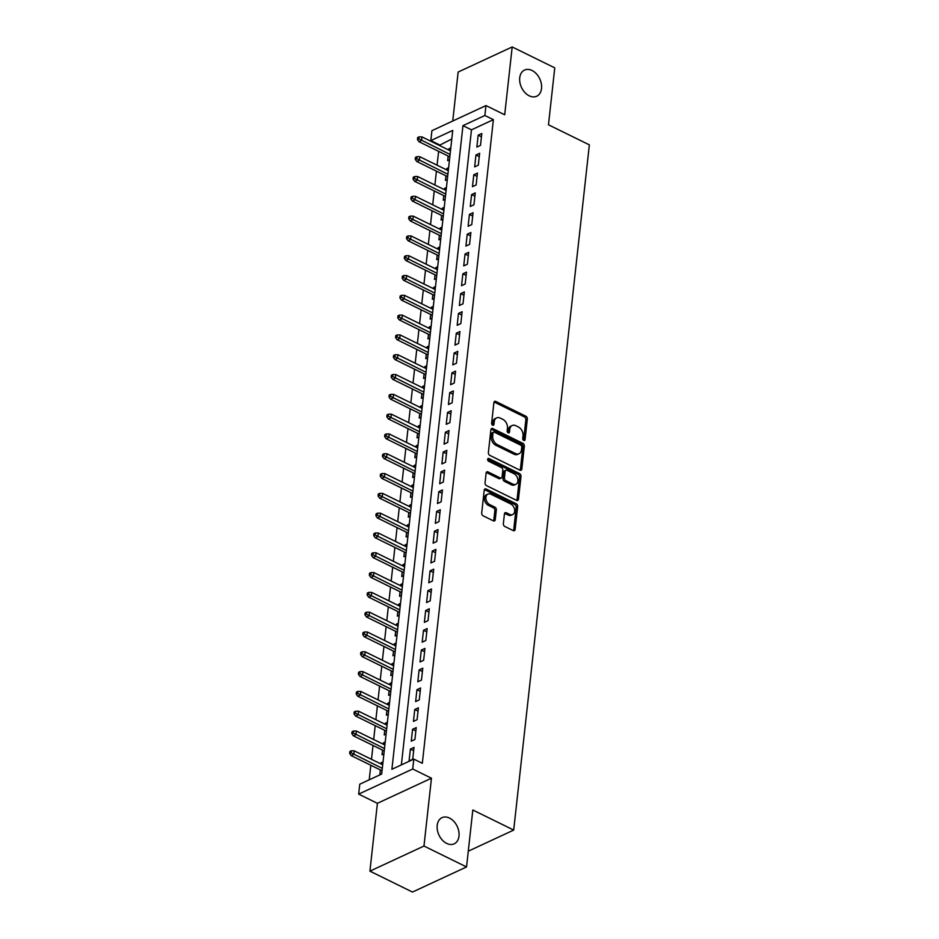 <?xml version="1.0" encoding="UTF-8"?>
<svg xmlns="http://www.w3.org/2000/svg" width="939" height="939" viewBox="0 0 939 939"><rect width="100%" height="100%" fill="white"/><g stroke="black" fill="none" stroke-linecap="round" stroke-linejoin="round"><path stroke-width="1.41" d="M523.739 440.426A1.549 1.08 65.1 0 0 525.054 439.64L527.331 418.982A2.218 1.549 65.1 0 0 525.875 416.212L495.792 401.446A2.218 1.549 65.1 0 0 494.642 401.376A2.218 1.549 65.1 0 0 493.902 402.561L491.625 423.219A1.549 1.08 65.1 0 0 493.961 424.369L494.254 421.693A7.078 4.953 65.1 0 1 496.625 417.902A7.078 4.953 65.1 0 1 500.299 418.101L502.799 419.334A7.078 4.953 65.1 0 1 507.459 428.184L507.166 430.848A1.549 1.08 65.1 0 0 509.513 431.999L509.807 429.323A7.078 4.953 65.1 0 1 512.166 425.531A7.078 4.953 65.1 0 1 515.84 425.731L518.351 426.963A7.078 4.953 65.1 0 1 523.011 435.813L522.718 438.49A1.549 1.08 65.1 0 0 523.739 440.426M525.054 439.64L523.598 440.309A1.549 1.08 65.1 0 0 523.598 440.309L525.875 419.663A2.218 1.549 65.1 0 0 524.42 416.893L494.325 402.115A2.218 1.549 65.1 0 0 494.043 402.009M493.961 424.369L492.506 425.05A1.549 1.08 65.1 0 0 492.506 425.05L492.799 422.374L494.254 421.693M509.513 431.999L508.046 432.679A1.549 1.08 65.1 0 0 508.046 432.679L508.339 430.003L509.807 429.323M449.499 818.069A14.425 10.094 65.1 0 0 442.011 817.658A14.425 10.094 65.1 0 0 437.398 830.158A14.425 10.094 65.1 0 0 446.694 843.422A14.425 10.094 65.1 0 0 454.171 843.832A14.425 10.094 65.1 0 0 458.795 831.332A14.425 10.094 65.1 0 0 449.499 818.069M532.026 70.472A14.425 10.094 65.1 0 0 524.549 70.061A14.425 10.094 65.1 0 0 519.924 82.562A14.425 10.094 65.1 0 0 529.232 95.825A14.425 10.094 65.1 0 0 536.709 96.236A14.425 10.094 65.1 0 0 541.334 83.735A14.425 10.094 65.1 0 0 532.026 70.472M503.351 523.704A2.218 1.549 65.1 0 0 504.806 526.474L513.246 530.617A2.218 1.549 65.1 0 0 514.396 530.676A2.218 1.549 65.1 0 0 515.135 529.49L517.671 506.555A2.218 1.549 65.1 0 0 516.215 503.785L486.12 489.008A2.218 1.549 65.1 0 0 484.97 488.949A2.218 1.549 65.1 0 0 484.231 490.135L481.707 513.07A2.218 1.549 65.1 0 0 483.162 515.84L493.351 520.84A2.218 1.549 65.1 0 0 494.501 520.91A2.218 1.549 65.1 0 0 495.24 519.725L496.332 509.9A2.218 1.549 65.1 0 0 494.865 507.142L489.818 504.654A5.916 4.143 65.1 0 1 485.991 499.219A5.916 4.143 65.1 0 1 487.893 494.09A5.916 4.143 65.1 0 1 490.956 494.254L510.769 503.985A5.916 4.143 65.1 0 1 514.584 509.431A5.916 4.143 65.1 0 1 512.694 514.549A5.916 4.143 65.1 0 1 509.619 514.384L506.321 512.764A2.218 1.549 65.1 0 0 505.17 512.706A2.218 1.549 65.1 0 0 504.431 513.891L503.351 523.704M413.817 759.111L412.714 769.006L358.675 794.112L359.766 784.218L381.68 774.029L452.739 130.415L430.825 140.592L431.917 130.685L485.968 105.579L484.864 115.485L462.962 125.662L391.903 769.287L413.817 759.111L422.327 763.29L493.386 119.664L484.864 115.485M485.968 105.579L504.701 114.781L512.189 46.95L554.761 67.854L548.47 124.793L589.352 144.864L513.703 830.076L472.822 810.005L466.542 866.943L423.97 846.039L431.459 778.208L412.714 769.006M519.924 470.157A2.218 1.549 65.1 0 0 521.075 470.228A2.218 1.549 65.1 0 0 521.814 469.031L524.338 446.095A2.218 1.549 65.1 0 0 522.882 443.337L492.799 428.56A2.218 1.549 65.1 0 0 491.649 428.501A2.218 1.549 65.1 0 0 490.909 429.686L488.374 452.621A2.218 1.549 65.1 0 0 489.829 455.38L519.924 470.157M521.004 476.331L518.469 499.266A2.218 1.549 65.1 0 1 517.729 500.452A2.218 1.549 65.1 0 1 516.591 500.381L486.496 485.616A2.218 1.549 65.1 0 1 485.04 482.846L486.12 473.033A2.218 1.549 65.1 0 1 486.86 471.848A2.218 1.549 65.1 0 1 488.01 471.906L500.217 477.904A2.218 1.549 65.1 0 0 501.356 477.963A2.218 1.549 65.1 0 0 502.095 476.777L502.823 470.263A2.218 1.549 65.1 0 0 501.356 467.505L488.656 461.26A1.549 1.08 65.1 0 1 488.961 458.537L519.549 473.561A2.218 1.549 65.1 0 1 521.004 476.331L519.549 477L517.013 499.947L518.469 499.266M466.542 866.943L412.491 892.05L369.919 871.146L423.97 846.039M512.189 46.95L458.138 72.057L452.739 121.014M381.023 763.994L381.164 762.679L382.842 763.501M380.365 769.945L379.861 774.569L381.715 773.701M383.206 744.193L383.358 742.878L385.025 743.7M382.549 750.144L382.044 754.756L383.898 753.9M385.401 724.392L385.542 723.077L387.208 723.899M384.744 730.331L384.227 734.955L386.082 734.098M387.584 704.579L387.725 703.276L389.403 704.086M386.927 710.53L386.41 715.154L388.277 714.286M389.767 684.777L389.92 683.463L391.586 684.285M389.11 690.728L388.605 695.353L390.46 694.484M391.95 664.976L392.103 663.662L393.77 664.483M391.293 670.927L390.788 675.54L392.643 674.683M394.145 645.175L394.286 643.861L395.965 644.682M393.488 651.114L392.972 655.739L394.838 654.882M396.328 625.362L396.469 624.059L398.148 624.881M395.671 631.313L395.166 635.938L397.021 635.069M398.512 605.561L398.664 604.246L400.331 605.068M397.854 611.512L397.35 616.137L399.204 615.268M400.707 585.76L400.847 584.445L402.514 585.267M400.049 591.711L399.533 596.324L401.387 595.467M402.89 565.959L403.031 564.644L404.709 565.466M402.232 571.898L401.716 576.523L403.582 575.666M405.073 546.146L405.214 544.843L406.892 545.665M404.416 552.097L403.911 556.721L405.765 555.853M407.256 526.345L407.409 525.03L409.075 525.852M406.599 532.296L406.094 536.92L407.949 536.052M409.451 506.544L409.592 505.229L411.259 506.051M408.794 512.494L408.277 517.119L410.132 516.25M411.634 486.742L411.775 485.428L413.453 486.249M410.977 492.693L410.46 497.306L412.327 496.449M413.817 466.941L413.958 465.627L415.637 466.448M413.16 472.88L412.655 477.505L414.51 476.648M416 447.128L416.153 445.825L417.82 446.647M415.343 453.079L414.838 457.704L416.693 456.835M418.195 427.327L418.336 426.013L420.003 426.834M417.538 433.278L417.022 437.903L418.888 437.034M420.379 407.526L420.519 406.211L422.198 407.033M419.721 413.477L419.217 418.09L421.071 417.233M422.562 387.725L422.714 386.41L424.381 387.232M421.904 393.664L421.4 398.289L423.254 397.432M424.757 367.912L424.898 366.609L426.564 367.431M424.099 373.863L423.583 378.487L425.437 377.619M426.94 348.111L427.081 346.796L428.759 347.618M426.283 354.062L425.766 358.686L427.632 357.818M429.123 328.31L429.264 326.995L430.942 327.817M428.466 334.261L427.961 338.885L429.816 338.017M431.306 308.508L431.459 307.194L433.125 308.015M430.649 314.448L430.144 319.072L431.999 318.215M433.501 288.707L433.642 287.393L435.309 288.214M432.844 294.646L432.327 299.271L434.182 298.414M435.684 268.894L435.825 267.592L437.504 268.401M435.027 274.845L434.511 279.47L436.377 278.601M437.867 249.093L438.008 247.779L439.687 248.6M437.21 255.044L436.705 259.669L438.56 258.8M440.051 229.292L440.203 227.977L441.87 228.799M439.393 235.243L438.889 239.856L440.743 238.999M442.246 209.491L442.386 208.176L444.053 208.998M441.588 215.43L441.072 220.055L442.938 219.198M444.429 189.678L444.57 188.375L446.248 189.197M443.771 195.629L443.267 200.253L445.121 199.385M446.612 169.877L446.764 168.562L448.431 169.384M445.955 175.828L445.45 180.452L447.304 179.584M480.498 145.381L481.813 133.491L478.162 135.193L476.848 147.071L480.498 145.381M478.315 165.182L479.629 153.303L475.967 154.994L474.664 166.872L478.315 165.182M476.132 184.983L477.435 173.105L473.784 174.795L472.47 186.685L476.132 184.983M473.937 204.784L475.251 192.906L471.601 194.608L470.286 206.486L473.937 204.784M471.754 224.597L473.068 212.707L469.418 214.409L468.103 226.287L471.754 224.597M469.57 244.398L470.885 232.508L467.223 234.21L465.92 246.088L469.57 244.398M467.376 264.199L468.69 252.321L465.04 254.011L463.725 265.901L467.376 264.199M465.192 284.001L466.507 272.122L462.857 273.812L461.542 285.702L465.192 284.001M463.009 303.802L464.324 291.923L460.673 293.625L459.359 305.504L463.009 303.802M460.826 323.615L462.129 311.725L458.478 313.426L457.176 325.305L460.826 323.615M458.631 343.416L459.946 331.537L456.295 333.228L454.981 345.106L458.631 343.416M456.448 363.217L457.763 351.339L454.112 353.029L452.798 364.919L456.448 363.217M454.265 383.018L455.579 371.14L451.917 372.842L450.614 384.72L454.265 383.018M452.082 402.831L453.384 390.941L449.734 392.643L448.419 404.521L452.082 402.831M449.887 422.632L451.201 410.742L447.551 412.444L446.236 424.322L449.887 422.632M447.703 442.433L449.018 430.555L445.368 432.245L444.053 444.135L447.703 442.433M445.52 462.234L446.835 450.356L443.173 452.046L441.87 463.936L445.52 462.234M443.325 482.047L444.64 470.157L440.99 471.859L439.675 483.738L443.325 482.047M441.142 501.849L442.457 489.958L438.806 491.66L437.492 503.539L441.142 501.849M438.959 521.65L440.274 509.771L436.623 511.462L435.309 523.34L438.959 521.65M436.776 541.451L438.079 529.573L434.428 531.263L433.125 543.153L436.776 541.451M434.581 561.252L435.896 549.374L432.245 551.076L430.931 562.954L434.581 561.252M432.398 581.065L433.712 569.175L430.062 570.877L428.747 582.755L432.398 581.065M430.215 600.866L431.529 588.988L427.879 590.678L426.564 602.556L430.215 600.866M428.031 620.667L429.334 608.789L425.684 610.479L424.369 622.369L428.031 620.667M425.837 640.468L427.151 628.59L423.501 630.292L422.186 642.17L425.837 640.468M423.653 660.281L424.968 648.391L421.318 650.093L420.003 661.972L423.653 660.281M421.47 680.082L422.785 668.192L419.123 669.894L417.82 681.773L421.47 680.082M419.275 699.884L420.59 688.005L416.939 689.696L415.625 701.586L419.275 699.884M417.092 719.685L418.407 707.806L414.756 709.497L413.442 721.387L417.092 719.685M414.909 739.486L416.223 727.608L412.573 729.31L411.259 741.188L414.909 739.486M493.386 119.664L471.472 129.84L401.364 764.886M410.378 749.111L409.075 760.989L412.726 759.299L414.029 747.409L410.378 749.111L413.665 750.719M451.788 138.984L439.276 145.392M438.619 151.343L437.081 165.194M436.424 171.144L434.898 185.006M434.241 190.946L432.715 204.808M432.057 210.759L430.52 224.609M429.874 230.56L428.337 244.41M427.679 250.361L426.153 264.223M425.496 270.162L423.97 284.024M423.313 289.975L421.775 303.825M421.118 309.776L419.592 323.626M418.935 329.577L417.409 343.428M416.752 349.378L415.226 363.24M414.569 369.18L413.031 383.042M412.374 388.992L410.848 402.843M410.19 408.794L408.665 422.644M408.007 428.595L406.47 442.457M405.824 448.396L404.286 462.258M403.629 468.209L402.103 482.059M401.446 488.01L399.92 501.86M399.263 507.811L397.725 521.673M397.068 527.612L395.542 541.474M394.885 547.425L393.359 561.276M392.702 567.226L391.176 581.077M390.518 587.028L388.981 600.878M388.323 606.829L386.798 620.691M386.14 626.63L384.614 640.492M383.957 646.443L382.419 660.293M381.774 666.244L380.236 680.094M379.579 686.045L378.053 699.907M377.396 705.846L375.87 719.708M375.213 725.659L373.675 739.509M373.018 745.46L371.492 759.311M370.835 765.262L369.227 779.816M450.802 147.904L448.948 148.761L448.795 150.076M448.149 156.027L447.633 160.639L449.488 159.783M446.764 168.562L448.619 167.705M444.57 188.375L446.436 187.507M442.386 208.176L444.241 207.308M440.203 227.977L442.058 227.121M438.008 247.779L439.875 246.922M435.825 267.592L437.691 266.723M433.642 287.393L435.496 286.524M431.459 307.194L433.313 306.325M429.264 326.995L431.13 326.138M427.081 346.796L428.935 345.939M424.898 366.609L426.752 365.741M422.714 386.41L424.569 385.542M420.519 406.211L422.386 405.355M418.336 426.013L420.191 425.156M416.153 445.825L418.008 444.957M413.958 465.627L415.824 464.758M411.775 485.428L413.641 484.559M409.592 505.229L411.446 504.372M407.409 525.03L409.263 524.173M405.214 544.843L407.08 543.974M403.031 564.644L404.885 563.776M400.847 584.445L402.702 583.589M398.664 604.246L400.519 603.39M396.469 624.059L398.336 623.191M394.286 643.861L396.141 642.992M392.103 663.662L393.957 662.805M389.92 683.463L391.774 682.606M387.725 703.276L389.591 702.407M385.542 723.077L387.396 722.208M383.358 742.878L385.213 742.01M381.164 762.679L383.03 761.822M468.279 851.18L513.703 830.076M431.459 778.208L377.408 803.315L369.919 871.146M377.408 803.315L358.675 794.112M439.335 144.77L430.825 140.592M471.472 129.84L462.962 125.662M448.948 148.761L450.614 149.583M478.162 135.193L481.449 136.801M475.967 154.994L479.254 156.613M473.784 174.795L477.071 176.415M471.601 194.608L474.888 196.216M469.418 214.409L472.704 216.017M467.223 234.21L470.509 235.818M465.04 254.011L468.326 255.631M462.857 273.812L466.143 275.432M460.673 293.625L463.96 295.233M458.478 313.426L461.765 315.034M456.295 333.228L459.582 334.847M454.112 353.029L457.399 354.649M451.917 372.842L455.204 374.45M449.734 392.643L453.021 394.251M447.551 412.444L450.837 414.064M445.368 432.245L448.654 433.865M443.173 452.046L446.459 453.666M440.99 471.859L444.276 473.467M438.806 491.66L442.093 493.268M436.623 511.462L439.91 513.081M434.428 531.263L437.715 532.883M432.245 551.076L435.532 552.684M430.062 570.877L433.349 572.485M427.879 590.678L431.154 592.298M425.684 610.479L428.97 612.099M423.501 630.292L426.787 631.9M421.318 650.093L424.604 651.701M419.123 669.894L422.409 671.502M416.939 689.696L420.226 691.315M414.756 709.497L418.043 711.116M412.573 729.31L415.86 730.918M512.166 425.531L510.71 426.212A7.078 4.953 65.1 0 0 508.339 430.003M496.625 417.902L495.158 418.583A7.078 4.953 65.1 0 0 492.799 422.374M520.206 470.263A2.218 1.549 65.1 0 0 520.347 469.711L522.882 446.776A2.218 1.549 65.1 0 0 521.427 444.018L491.332 429.24A2.218 1.549 65.1 0 0 491.05 429.123M521.767 447.093A1.549 1.08 65.1 0 0 520.746 445.156L494.337 432.186A1.549 1.08 65.1 0 0 493.01 432.973L492.705 435.79A7.078 4.953 65.1 0 0 497.365 444.64L515.417 453.502A7.078 4.953 65.1 0 0 519.091 453.701A7.078 4.953 65.1 0 0 521.45 449.91L521.767 447.093M493.527 432.14L492.071 432.82A1.549 1.08 65.1 0 0 491.555 433.642L493.01 432.973M519.091 453.701L517.624 454.382A7.078 4.953 65.1 0 1 513.962 454.183L495.898 445.309A7.078 4.953 65.1 0 1 491.238 436.471L491.555 433.642M501.356 477.963L499.9 478.644A2.218 1.549 65.1 0 1 498.75 478.573L486.543 472.587A2.218 1.549 65.1 0 0 486.273 472.481M487.634 459.288L518.082 474.242L519.549 473.561M512.87 484.113A5.916 4.143 65.1 0 0 515.945 484.289A5.916 4.143 65.1 0 0 517.835 479.16A5.916 4.143 65.1 0 0 514.02 473.714L507.048 470.286A2.218 1.549 65.1 0 0 505.898 470.228A2.218 1.549 65.1 0 0 505.159 471.413L504.443 477.928A2.218 1.549 65.1 0 0 505.898 480.686L512.87 484.113L511.415 484.794A5.916 4.143 65.1 0 0 514.478 484.958L515.945 484.289M505.898 470.228L504.431 470.909A2.218 1.549 65.1 0 0 503.691 472.094L505.159 471.413M511.415 484.794L504.431 481.367A2.218 1.549 65.1 0 1 502.975 478.608L503.691 472.094M519.549 477A2.218 1.549 65.1 0 0 518.082 474.242M512.694 514.549L511.227 515.229A5.916 4.143 65.1 0 1 508.163 515.065L504.853 513.445A2.218 1.549 65.1 0 0 504.583 513.328M487.893 494.09L486.437 494.771A5.916 4.143 65.1 0 0 484.536 499.9A5.916 4.143 65.1 0 0 488.35 505.335L489.818 504.654M493.632 520.957A2.218 1.549 65.1 0 0 493.785 520.406L494.865 510.581A2.218 1.549 65.1 0 0 493.409 507.823L488.35 505.335M513.527 530.723A2.218 1.549 65.1 0 0 513.68 530.171L516.204 507.236A2.218 1.549 65.1 0 0 514.748 504.466L484.665 489.689A2.218 1.549 65.1 0 0 484.383 489.583M419.111 136.883L417.644 137.564L417.432 139.547L418.888 138.866L419.111 136.883L421.998 136.906L421.599 140.474L418.97 141.695L449.816 156.848M418.888 138.866L450.074 154.465M421.998 136.906L450.474 150.897M418.97 141.695L417.432 139.547M416.928 156.696L415.461 157.365L415.238 159.348L416.705 158.668L416.928 156.696L419.803 156.719L419.416 160.276L416.787 161.496L447.633 176.649M416.705 158.668L447.891 174.267M419.803 156.719L448.29 170.698M416.787 161.496L415.238 159.348M414.733 176.497L413.277 177.178L413.054 179.149L414.522 178.48L414.733 176.497L417.62 176.52L417.233 180.088L414.604 181.309L445.438 196.451M414.522 178.48L445.708 194.068M417.62 176.52L446.095 190.5M414.604 181.309L413.054 179.149M412.55 196.298L411.094 196.979L410.871 198.962L412.327 198.282L412.55 196.298L415.437 196.321L415.038 199.89L412.409 201.11L443.255 216.252M412.327 198.282L443.525 213.869M415.437 196.321L443.912 210.313M412.409 201.11L410.871 198.962M410.366 216.099L408.899 216.78L408.688 218.764L410.143 218.083L410.366 216.099L413.254 216.123L412.855 219.691L410.226 220.911L441.072 236.065M410.143 218.083L441.33 233.67M413.254 216.123L441.729 230.114M410.226 220.911L408.688 218.764M408.172 235.912L406.716 236.581L406.493 238.565L407.96 237.884L408.172 235.912L411.059 235.935L410.672 239.492L408.042 240.713L438.889 255.866M407.96 237.884L439.147 253.483M411.059 235.935L439.546 249.915M408.042 240.713L406.493 238.565M405.988 255.713L404.533 256.394L404.31 258.366L405.777 257.697L405.988 255.713L408.876 255.737L408.477 259.305L405.848 260.526L436.694 275.667M405.777 257.697L436.964 273.284M408.876 255.737L437.351 269.716M405.848 260.526L404.31 258.366M403.805 275.514L402.338 276.195L402.127 278.179L403.582 277.498L403.805 275.514L406.693 275.538L406.294 279.106L403.664 280.327L434.511 295.468M403.582 277.498L434.78 293.085M406.693 275.538L435.168 289.517M403.664 280.327L402.127 278.179M401.622 295.315L400.155 295.996L399.944 297.98L401.399 297.299L401.622 295.315L404.498 295.339L404.11 298.907L401.481 300.128L432.327 315.269M401.399 297.299L432.586 312.887M404.498 295.339L432.985 309.33M401.481 300.128L399.944 297.98M399.427 315.117L397.972 315.797L397.749 317.781L399.216 317.1L399.427 315.117L402.315 315.14L401.927 318.708L399.298 319.929L430.144 335.082M399.216 317.1L430.402 332.699M402.315 315.14L430.801 329.131M399.298 319.929L397.749 317.781M397.244 334.93L395.788 335.61L395.565 337.582L397.021 336.901L397.244 334.93L400.131 334.953L399.732 338.51L397.103 339.73L427.949 354.883M397.021 336.901L428.219 352.501M400.131 334.953L428.607 348.932M397.103 339.73L395.565 337.582M395.061 354.731L393.594 355.412L393.382 357.383L394.838 356.714L395.061 354.731L397.948 354.754L397.549 358.322L394.92 359.543L425.766 374.684M394.838 356.714L426.024 372.302M397.948 354.754L426.423 368.734M394.92 359.543L393.382 357.383M392.878 374.532L391.41 375.213L391.187 377.196L392.655 376.516L392.878 374.532L395.753 374.555L395.366 378.124L392.737 379.344L423.583 394.486M392.655 376.516L423.841 392.103M395.753 374.555L424.24 388.546M392.737 379.344L391.187 377.196M390.683 394.333L389.227 395.014L389.004 396.997L390.471 396.317L390.683 394.333L393.57 394.357L393.183 397.925L390.554 399.145L421.388 414.299M390.471 396.317L421.658 411.916M393.57 394.357L422.045 408.348M390.554 399.145L389.004 396.997M388.5 414.146L387.044 414.815L386.821 416.799L388.277 416.118L388.5 414.146L391.387 414.169L390.988 417.726L388.359 418.947L419.205 434.1M388.277 416.118L419.475 431.717M391.387 414.169L419.862 428.149M388.359 418.947L386.821 416.799M386.316 433.947L384.849 434.628L384.638 436.6L386.093 435.931L386.316 433.947L389.204 433.971L388.805 437.539L386.175 438.759L417.022 453.901M386.093 435.931L417.28 451.518M389.204 433.971L417.679 447.95M386.175 438.759L384.638 436.6M384.121 453.748L382.666 454.429L382.443 456.413L383.91 455.732L384.121 453.748L387.009 453.772L386.622 457.34L383.992 458.561L414.838 473.702M383.91 455.732L415.097 471.319M387.009 453.772L415.496 467.763M383.992 458.561L382.443 456.413M381.938 473.549L380.483 474.23L380.26 476.214L381.727 475.533L381.938 473.549L384.826 473.573L384.427 477.141L381.797 478.362L412.644 493.515M381.727 475.533L412.914 491.12M384.826 473.573L413.301 487.564M381.797 478.362L380.26 476.214M379.755 493.362L378.288 494.031L378.077 496.015L379.532 495.334L379.755 493.362L382.643 493.386L382.243 496.942L379.614 498.163L410.46 513.316M379.532 495.334L410.73 510.933M382.643 493.386L411.118 507.365M379.614 498.163L378.077 496.015M377.572 513.163L376.105 513.844L375.893 515.816L377.349 515.135L377.572 513.163L380.448 513.187L380.06 516.743L377.431 517.976L408.277 533.117M377.349 515.135L408.535 530.735M380.448 513.187L408.935 527.166M377.431 517.976L375.893 515.816M375.377 532.965L373.922 533.645L373.699 535.629L375.166 534.948L375.377 532.965L378.264 532.988L377.877 536.556L375.248 537.777L406.094 552.918M375.166 534.948L406.352 550.536M378.264 532.988L406.751 546.968M375.248 537.777L373.699 535.629M373.194 552.766L371.738 553.447L371.515 555.43L372.971 554.749L373.194 552.766L376.081 552.789L375.682 556.358L373.053 557.578L403.899 572.72M372.971 554.749L404.169 570.337M376.081 552.789L404.556 566.78M373.053 557.578L371.515 555.43M371.011 572.567L369.543 573.248L369.332 575.231L370.788 574.551L371.011 572.567L373.898 572.59L373.499 576.159L370.87 577.379L401.716 592.532M370.788 574.551L401.974 590.15M373.898 572.59L402.373 586.582M370.87 577.379L369.332 575.231M368.827 592.38L367.36 593.049L367.137 595.033L368.604 594.352L368.827 592.38L371.703 592.403L371.316 595.96L368.687 597.181L399.533 612.334M368.604 594.352L399.791 609.951M371.703 592.403L400.19 606.383M368.687 597.181L367.137 595.033M366.633 612.181L365.177 612.862L364.954 614.834L366.421 614.165L366.633 612.181L369.52 612.205L369.133 615.773L366.503 616.993L397.338 632.135M366.421 614.165L397.608 629.752M369.52 612.205L397.995 626.184M366.503 616.993L364.954 614.834M364.449 631.982L362.994 632.663L362.771 634.647L364.226 633.966L364.449 631.982L367.337 632.006L366.938 635.574L364.309 636.795L395.155 651.936M364.226 633.966L395.425 649.553M367.337 632.006L395.812 645.997M364.309 636.795L362.771 634.647M362.266 651.783L360.799 652.464L360.588 654.448L362.043 653.767L362.266 651.783L365.154 651.807L364.755 655.375L362.125 656.596L392.972 671.749M362.043 653.767L393.23 669.354M365.154 651.807L393.629 665.798M362.125 656.596L360.588 654.448M360.071 671.596L358.616 672.265L358.393 674.249L359.86 673.568L360.071 671.596L362.959 671.62L362.571 675.176L359.942 676.397L390.788 691.55M359.86 673.568L391.047 689.167M362.959 671.62L391.446 685.599M359.942 676.397L358.393 674.249M357.888 691.397L356.433 692.078L356.21 694.05L357.677 693.381L357.888 691.397L360.776 691.421L360.376 694.989L357.747 696.21L388.593 711.351M357.677 693.381L388.863 708.968M360.776 691.421L389.251 705.4M357.747 696.21L356.21 694.05M355.705 711.199L354.238 711.879L354.026 713.863L355.482 713.182L355.705 711.199L358.592 711.222L358.193 714.79L355.564 716.011L386.41 731.152M355.482 713.182L386.68 728.77M358.592 711.222L387.068 725.201M355.564 716.011L354.026 713.863M353.522 731L352.055 731.681L351.843 733.664L353.299 732.983L353.522 731L356.397 731.023L356.01 734.591L353.381 735.812L384.227 750.954M353.299 732.983L384.485 748.571M356.397 731.023L384.884 745.014M353.381 735.812L351.843 733.664M351.327 750.801L349.871 751.482L349.648 753.465L351.116 752.785L351.327 750.801L354.214 750.836L353.827 754.393L351.198 755.613L382.044 770.766M351.116 752.785L382.302 768.384M354.214 750.836L382.701 764.816M351.198 755.613L349.648 753.465M494.325 402.115L495.792 401.446M524.42 416.893L525.875 416.212M525.875 419.663L527.331 418.982M491.332 429.24L492.799 428.56M521.427 444.018L522.882 443.337M522.882 446.776L524.338 446.095M520.347 469.711L521.814 469.031M491.238 436.471L492.705 435.79M495.898 445.309L497.365 444.64M513.962 454.183L515.417 453.502M486.543 472.587L488.01 471.906M498.75 478.573L500.217 477.904M487.67 459.136L488.961 458.537M502.975 478.608L504.443 477.928M504.431 481.367L505.898 480.686M504.853 513.445L506.321 512.764M508.163 515.065L509.619 514.384M493.409 507.823L494.865 507.142M494.865 510.581L496.332 509.9M493.785 520.406L495.24 519.725M484.665 489.689L486.12 489.008M514.748 504.466L516.215 503.785M516.204 507.236L517.671 506.555M513.68 530.171L515.135 529.49"/></g></svg>
